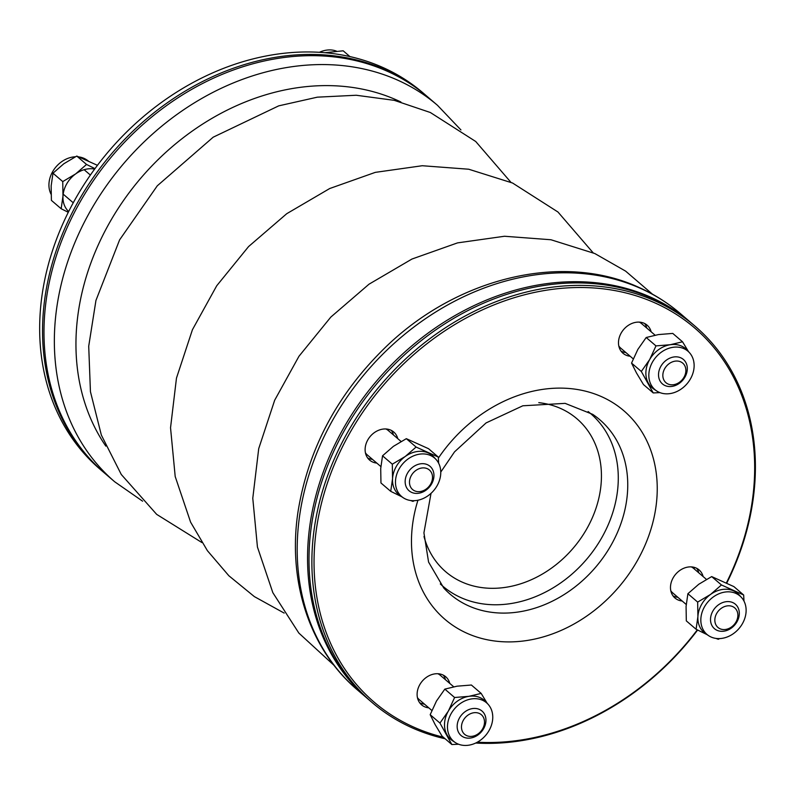 <?xml version="1.0" encoding="UTF-8"?>
<svg xmlns="http://www.w3.org/2000/svg" width="795" height="795" viewBox="0 0 795 795"><rect width="100%" height="100%" fill="white"/><g stroke="black" fill="none" stroke-linecap="round" stroke-linejoin="round"><path stroke-width="1.19" d="M68.658 211.549A25.758 20.819 -49.4 0 1 62.984 196.047A25.758 20.819 -49.4 0 1 75.674 173.896A25.758 20.819 -49.4 0 1 94.655 169.077M51.069 194.248A25.331 20.461 -49.4 0 1 61.444 161.862A25.331 20.461 -49.4 0 1 75.376 156.774M79.102 156.953A25.331 20.461 -49.4 0 1 86.367 159.646L88.106 160.779M94.973 168.629L86.536 164.456L75.674 173.896L62.745 181.588L52.977 173.201L51.158 185.901L51.397 200.37L61.165 208.747L68.281 212.295M62.745 181.588L62.984 196.047L61.165 208.747M86.536 164.456L76.767 156.068L63.838 163.75L52.977 173.201M97.447 165.32L76.767 156.068M437.031 485.844A25.331 20.461 130.6 0 0 436.127 459.56A25.331 20.461 130.6 0 0 407.974 459.023A25.331 20.461 130.6 0 0 403.333 497.809A25.331 20.461 130.6 0 0 437.031 485.844M401.594 496.666L390.733 491.35L380.954 482.972L380.716 468.503L382.534 455.803L392.313 464.181L405.231 456.499L416.093 447.048L438.313 457.085L438.641 463.207M382.534 455.803L393.396 446.353L406.325 438.671L416.093 447.048M390.733 491.35L392.551 478.65L392.313 464.181M414.334 500.671L412.943 501.377L410.598 500.502M406.325 438.671L428.535 448.698L438.313 457.085M436.127 459.56L433.861 457.055A25.758 20.819 130.6 0 0 428.237 452.951A25.758 20.819 130.6 0 0 405.231 456.499A25.758 20.819 130.6 0 0 392.551 478.65A25.758 20.819 130.6 0 0 400.511 495.951L403.333 497.809M482.585 700.286A25.331 20.461 130.6 0 0 455.078 708.176A25.331 20.461 130.6 0 0 449.861 736.647A25.331 20.461 130.6 0 0 455.326 742.57A25.331 20.461 130.6 0 0 485.646 735.385A25.331 20.461 130.6 0 0 488.12 704.32A25.331 20.461 130.6 0 0 482.585 700.286M439.953 723.072L430.184 714.695L435.103 724.553L442.09 736.17L451.868 744.547L439.953 723.072L448.31 711.167L454.601 697.503L468.911 696.331L481.164 693.399L487.136 703.227M458.576 744.229L451.868 744.547M492.463 713.522L492.721 715.798M430.184 714.695L436.475 701.021L444.832 689.116L457.075 686.184L471.385 685.022L481.164 693.399M444.832 689.116L454.601 697.503M488.12 704.32L485.864 701.816A25.758 20.819 130.6 0 0 468.911 696.331A25.758 20.819 130.6 0 0 448.31 711.167A25.758 20.819 130.6 0 0 446.939 734.699A25.758 20.819 130.6 0 0 452.504 740.711L455.326 742.57M319.361 52.321A25.331 20.461 -49.4 0 1 326.288 50.174A25.331 20.461 -49.4 0 1 336.484 51.138M349.949 56.604L343.192 50.81L324.807 52.718M368.632 699.53A247.951 200.34 -49.4 0 1 367.906 698.914A247.951 200.34 -49.4 0 1 359.559 402.946A247.951 200.34 -49.4 0 1 651.403 297.509A247.951 200.34 -49.4 0 1 690.726 322.462A247.951 200.34 -49.4 0 1 691.441 323.078M463.624 737.144A16.099 13.008 -49.4 0 1 461.07 735.524A16.099 13.008 -49.4 0 1 461.676 714.834A16.099 13.008 -49.4 0 1 482.038 711.078A16.099 13.008 -49.4 0 1 482.575 730.297A16.099 13.008 -49.4 0 1 463.624 737.144M453.707 686.781L440.261 675.263A16.099 13.008 130.6 0 0 437.926 673.743M417.445 697.622A16.099 13.008 130.6 0 0 419.303 699.699L431.854 710.472M466.655 735.604A12.879 10.405 130.6 0 0 484.493 722.754A12.879 10.405 130.6 0 0 467.838 715.232A12.879 10.405 130.6 0 0 466.655 735.604M736.935 621.879A16.099 13.008 -49.4 0 1 714.437 628.676A16.099 13.008 -49.4 0 1 715.043 607.976A16.099 13.008 -49.4 0 1 735.395 604.23A16.099 13.008 -49.4 0 1 736.935 621.879M706.427 579.386L693.628 568.405A16.099 13.008 130.6 0 0 691.292 566.885M670.811 590.774A16.099 13.008 130.6 0 0 672.669 592.851L686.214 604.468M735.971 622.028A12.879 10.405 130.6 0 0 727.037 605.919A12.879 10.405 130.6 0 0 716.056 625.099A12.879 10.405 130.6 0 0 735.971 622.028M680.848 357.849A16.099 13.008 -49.4 0 1 683.402 359.469A16.099 13.008 -49.4 0 1 682.796 380.159A16.099 13.008 -49.4 0 1 662.444 383.915A16.099 13.008 -49.4 0 1 661.897 364.696A16.099 13.008 -49.4 0 1 680.848 357.849M618.808 346.014A16.099 13.008 130.6 0 0 620.676 348.091L633.227 358.863M655.08 335.172L641.635 323.654A16.099 13.008 130.6 0 0 639.299 322.124M680.709 361.854A12.879 10.405 130.6 0 0 662.861 374.703A12.879 10.405 130.6 0 0 679.516 382.226A12.879 10.405 130.6 0 0 680.709 361.854M407.537 473.104A16.099 13.008 -49.4 0 1 430.035 466.317A16.099 13.008 -49.4 0 1 429.439 487.007A16.099 13.008 -49.4 0 1 409.077 490.763A16.099 13.008 -49.4 0 1 407.537 473.104M365.452 452.862A16.099 13.008 130.6 0 0 367.31 454.949L380.855 466.556M401.068 441.473L388.268 430.502A16.099 13.008 130.6 0 0 385.933 428.982M411.383 475.43A12.879 10.405 130.6 0 0 420.316 491.539A12.879 10.405 130.6 0 0 431.297 472.359A12.879 10.405 130.6 0 0 411.383 475.43M659.015 392.233A25.331 20.461 130.6 0 0 688.043 382.514A25.331 20.461 130.6 0 0 689.494 352.712A25.331 20.461 130.6 0 0 672.828 347.326A25.331 20.461 130.6 0 0 650.489 366.356A25.331 20.461 130.6 0 0 656.7 390.961A25.331 20.461 130.6 0 0 659.015 392.233M659.939 392.621L653.232 392.939L643.463 384.561L636.477 372.944L631.548 363.086L637.848 349.412L646.196 337.507L658.449 334.576L672.759 333.413L682.527 341.79L688.5 351.619M693.826 361.914L694.095 364.19M646.196 337.507L655.974 345.895L670.274 344.722L682.527 341.79M631.548 363.086L641.327 371.464L649.674 359.559L655.974 345.895M653.232 392.939L641.327 371.464M689.494 352.712L687.228 350.207A25.758 20.819 130.6 0 0 670.274 344.722A25.758 20.819 130.6 0 0 649.674 359.559A25.758 20.819 130.6 0 0 648.313 383.091A25.758 20.819 130.6 0 0 653.868 389.103L656.7 390.961M437.518 105.338L427.154 96.443A247.951 200.34 130.6 0 0 387.831 71.49A247.951 200.34 130.6 0 0 95.986 176.937A247.951 200.34 130.6 0 0 104.334 472.896L114.709 481.79A247.951 200.34 -49.4 0 1 106.361 185.821A247.951 200.34 -49.4 0 1 398.206 80.384A247.951 200.34 -49.4 0 1 437.518 105.338L460.941 129.943M695.049 326.169L692.167 323.694A247.951 200.34 130.6 0 0 378.668 381.511A247.951 200.34 130.6 0 0 369.347 700.147L372.229 702.621A247.951 200.34 -49.4 0 1 381.55 383.975A247.951 200.34 -49.4 0 1 695.049 326.169A247.951 200.34 -49.4 0 1 726.779 583.063M445.111 738.754A247.951 200.34 -49.4 0 1 411.552 727.574A247.951 200.34 -49.4 0 1 372.229 702.621M697.613 630.038A247.951 200.34 -49.4 0 1 475.698 743.037M726.411 582.894A246.341 199.048 130.6 0 0 646.842 299.536A246.341 199.048 130.6 0 0 347.614 436.962A246.341 199.048 130.6 0 0 413.062 726.809A246.341 199.048 130.6 0 0 443.272 737.184M477.328 742.202A246.341 199.048 130.6 0 0 697.294 629.879M397.768 438.641A18.514 14.956 130.6 0 0 393.734 432.003A18.514 14.956 130.6 0 0 370.321 436.316A18.514 14.956 130.6 0 0 369.625 460.116A18.514 14.956 130.6 0 0 372.567 461.974A18.514 14.956 130.6 0 0 376.81 463.088M651.135 331.793A18.514 14.956 130.6 0 0 647.1 325.155A18.514 14.956 130.6 0 0 623.687 329.468A18.514 14.956 130.6 0 0 622.992 353.258A18.514 14.956 130.6 0 0 625.923 355.127A18.514 14.956 130.6 0 0 630.167 356.24M703.128 576.554A18.514 14.956 130.6 0 0 699.093 569.916A18.514 14.956 130.6 0 0 675.68 574.229A18.514 14.956 130.6 0 0 674.985 598.019A18.514 14.956 130.6 0 0 677.916 599.887A18.514 14.956 130.6 0 0 682.16 601M449.761 683.402A18.514 14.956 130.6 0 0 445.727 676.764A18.514 14.956 130.6 0 0 422.314 681.077A18.514 14.956 130.6 0 0 421.618 704.877A18.514 14.956 130.6 0 0 424.56 706.735A18.514 14.956 130.6 0 0 428.803 707.848M367.688 458A18.514 14.956 130.6 0 0 368.244 458.268A18.514 14.956 130.6 0 0 372.487 459.381M393.446 434.935A18.514 14.956 130.6 0 0 391.349 430.403M621.044 351.151A18.514 14.956 130.6 0 0 621.601 351.42A18.514 14.956 130.6 0 0 625.844 352.533M646.812 328.087A18.514 14.956 130.6 0 0 644.715 323.555M673.047 595.912A18.514 14.956 130.6 0 0 673.604 596.18A18.514 14.956 130.6 0 0 677.847 597.293M698.805 572.847A18.514 14.956 130.6 0 0 696.708 568.316M419.68 702.76A18.514 14.956 130.6 0 0 420.237 703.028A18.514 14.956 130.6 0 0 424.48 704.141M445.439 679.695A18.514 14.956 130.6 0 0 443.342 675.164M103.618 472.28A247.951 200.34 -49.4 0 1 102.893 471.664A247.951 200.34 -49.4 0 1 112.214 153.028A247.951 200.34 -49.4 0 1 425.713 95.211A247.951 200.34 -49.4 0 1 426.428 95.827M425.713 95.211L422.831 92.737A247.951 200.34 130.6 0 0 109.332 150.553A247.951 200.34 130.6 0 0 100.021 469.199L102.893 471.664M704.569 606.674A25.331 20.461 130.6 0 0 708.693 635.722A25.331 20.461 130.6 0 0 732.294 634.39A25.331 20.461 130.6 0 0 746.088 611.723A25.331 20.461 130.6 0 0 741.487 597.472A25.331 20.461 130.6 0 0 704.569 606.674M719.684 638.584L718.292 639.289L715.957 638.405M706.954 634.579L696.082 629.262L686.314 620.875L686.075 606.416L687.894 593.716L698.755 584.265L711.684 576.584L733.894 586.611L743.663 594.998L743.991 601.119M711.684 576.584L721.453 584.961L743.663 594.998M687.894 593.716L697.662 602.093L710.591 594.412L721.453 584.961M696.082 629.262L697.901 616.562L697.662 602.093M741.487 597.472L739.221 594.968A25.758 20.819 130.6 0 0 733.586 590.864A25.758 20.819 130.6 0 0 710.591 594.412A25.758 20.819 130.6 0 0 697.901 616.562A25.758 20.819 130.6 0 0 705.861 633.863L708.693 635.722M694.651 567.481A231.852 187.332 -49.4 0 1 694.005 568.733M641.038 288.615A247.951 200.34 130.6 0 0 349.194 394.062A247.951 200.34 130.6 0 0 357.541 690.02C309.255 649.247 287.045 580.36 298.264 510.191C308.679 447.913 337.885 393.485 385.863 346.908C457.572 277.356 563.108 251.886 639.736 287.79C654.573 294.498 668.118 303.094 680.351 313.568A247.951 200.34 130.6 0 0 641.038 288.615M400.909 102.008A231.852 187.332 130.6 0 0 397.48 100.399A231.852 187.332 130.6 0 0 139.602 179.561A231.852 187.332 130.6 0 0 105.824 446.124M417.941 500.224A137.406 111.022 130.6 0 0 466.705 633.148A137.406 111.022 130.6 0 0 634.837 564.927A137.406 111.022 130.6 0 0 608.145 399.925A137.406 111.022 130.6 0 0 438.383 458.069M431.029 493.327L423.924 532.839L428.575 562.065L443.759 588.012A114.917 92.856 130.6 0 0 468.394 605.77A114.917 92.856 130.6 0 0 606.734 552.346A114.917 92.856 130.6 0 0 592.682 414.344L565.116 403.363L522.822 405.788L486.083 422.92L454.541 451.848L440.768 472.071M440.301 583.937A113.615 91.803 130.6 0 0 460.732 597.532A113.615 91.803 130.6 0 0 595.594 547.576A113.615 91.803 130.6 0 0 588.131 411.542M423.993 536.526A100.766 81.418 130.6 0 0 461.696 581.89A100.766 81.418 130.6 0 0 592.613 517.118A100.766 81.418 130.6 0 0 538.791 402.658M652.457 294.18L625.615 271.125L594.819 253.545L550.965 239.752L504.507 236.254L457.542 242.882L411.959 259.041L368.999 284.203L330.829 317.076L298.96 356.289L274.663 400.263L258.713 448.658L252.78 498.286L257.441 547.049L272.844 592.682L298.86 633.088L334.119 665.415M593.13 252.79L557.961 212.007L512.576 183.029L468.722 169.226L422.264 165.728L375.3 172.366L329.716 188.524L286.757 213.686L248.587 246.559L216.717 285.773L192.42 329.746L176.47 378.132L170.537 427.77L175.198 476.533L190.601 522.156L207.416 550.697L228.861 575.759L254.36 596.608L284.173 613.094M201.93 542.568L156.665 514.365L121.277 474.486L101.343 435.064L90.441 391.677L88.712 346.222L95.947 300.44L119.598 239.881L157.291 185.801L213.179 137.197L278.727 105.854L317.334 97.169L356.23 95.251L394.3 100.349L430.334 112.502L475.718 141.49L510.887 182.274M357.541 690.02L367.906 698.914M680.351 313.568L690.726 322.462M142.603 501.188L114.709 481.79M63.173 194.139L73.249 202.785M84.131 169.703L90.382 175.059"/></g></svg>
